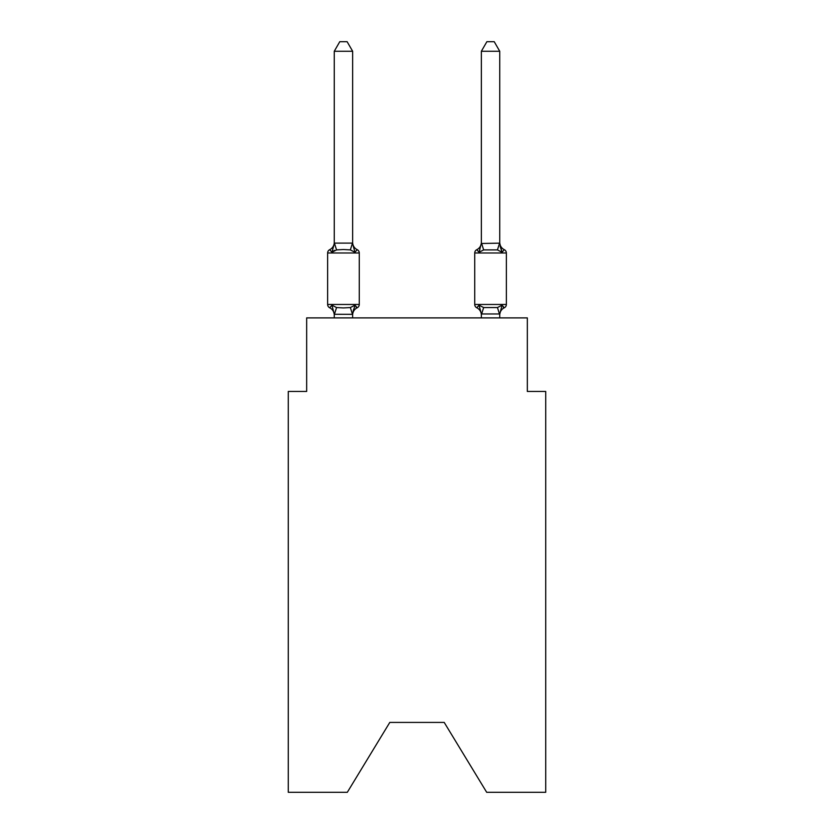 <?xml version="1.0" encoding="UTF-8"?>
<svg xmlns="http://www.w3.org/2000/svg" width="834" height="834" viewBox="0 0 834 834"><rect width="100%" height="100%" fill="white"/><g stroke="black" fill="none" stroke-linecap="round" stroke-linejoin="round"><path stroke-width="1.25" d="M444.209 722.421L486.691 792.3L545.717 792.3L545.717 391.438L527.328 391.438L527.328 317.89L306.672 317.89L306.672 391.438L288.283 391.438L288.283 792.3L347.309 792.3L389.791 722.421L444.209 722.421L389.791 722.421M504.299 307.777A3.68 3.68 0 0 0 506.363 304.462A3.68 3.68 0 0 1 504.299 307.777L503.246 307.266L504.299 307.777A3.68 3.68 0 0 0 506.363 304.462A3.68 3.68 0 0 1 504.299 307.777A3.68 3.68 0 0 0 506.363 304.462A3.68 3.68 0 0 1 504.299 307.777L503.246 307.266L504.299 307.777A3.68 3.68 0 0 0 506.363 304.462A3.68 3.68 0 0 1 504.299 307.777A3.68 3.68 0 0 0 506.363 304.462A3.68 3.68 0 0 1 504.299 307.777L503.246 307.266L504.299 307.777A3.68 3.68 0 0 0 506.363 304.462A3.68 3.68 0 0 1 504.299 307.777A3.68 3.68 0 0 0 506.363 304.462A3.68 3.68 0 0 1 504.299 307.777L503.246 307.266L504.299 307.777A3.68 3.68 0 0 0 506.363 304.462A3.68 3.68 0 0 1 504.299 307.777A3.68 3.68 0 0 0 506.363 304.462A3.68 3.68 0 0 1 504.299 307.777L503.246 307.266L504.299 307.777A3.68 3.68 0 0 0 506.363 304.462A3.68 3.68 0 0 1 504.299 307.777A3.68 3.68 0 0 0 506.363 304.462A3.68 3.68 0 0 1 504.299 307.777L503.246 307.266L504.299 307.777A3.68 3.68 0 0 0 506.363 304.462A3.68 3.68 0 0 1 504.299 307.777A3.68 3.68 0 0 0 506.363 304.462A3.68 3.68 0 0 1 504.299 307.777L502.047 305.181L504.299 307.777A8.09 8.09 0 0 0 499.743 315.043M479.915 249.345L479.06 252.264L476.808 249.668L479.06 252.264L476.808 249.668L479.06 252.264L479.915 249.345L479.06 252.264L476.808 249.668L479.06 252.264L476.808 249.668L479.06 252.264L479.915 249.345L479.06 252.264L476.808 249.668L479.06 252.264L476.808 249.668L479.06 252.264L479.915 249.345L479.06 252.264L476.808 249.668L479.06 252.264L476.808 249.668L479.06 252.264L479.915 249.345L479.06 252.264L476.808 249.668L479.06 252.264L476.808 249.668L479.06 252.264L479.915 249.345L479.06 252.264L476.808 249.668L479.06 252.264L476.808 249.668L479.06 252.264L479.915 249.345L479.06 252.264L476.808 249.668L479.06 252.264L483.657 249.898L497.45 249.898L502.047 252.264L504.299 249.668A3.68 3.68 0 0 1 506.363 252.983L506.363 304.462L506.363 252.983A3.68 3.68 0 0 0 504.299 249.668L502.047 252.264L500.129 246.249L502.047 252.264L504.299 249.668A3.68 3.68 0 0 1 506.363 252.983L506.363 304.462L506.363 252.983A3.68 3.68 0 0 0 504.299 249.668L502.047 252.264L500.129 246.249L502.047 252.264L504.299 249.668A3.68 3.68 0 0 1 506.363 252.983L506.363 304.462L506.363 252.983A3.68 3.68 0 0 0 504.299 249.668L502.047 252.264L500.129 246.249L502.047 252.264L504.299 249.668A3.68 3.68 0 0 1 506.363 252.983L506.363 304.462L506.363 252.983A3.68 3.68 0 0 0 504.299 249.668L502.047 252.264L500.129 246.249L502.047 252.264L504.299 249.668A3.68 3.68 0 0 1 506.363 252.983L506.363 304.462L506.363 252.983A3.68 3.68 0 0 0 504.299 249.668A3.68 3.68 0 0 1 506.363 252.983L506.363 304.462L506.363 252.983A3.68 3.68 0 0 0 504.299 249.668L502.047 252.264L500.129 246.249L502.047 252.264L504.299 249.668L502.047 252.264L500.129 246.249L502.047 252.264L504.299 249.668A3.68 3.68 0 0 1 506.363 252.983A3.68 3.68 0 0 0 504.299 249.668L502.047 252.264L504.299 249.668A8.09 8.09 0 0 1 499.743 242.392L499.743 242.392M499.743 243.153L499.743 51.26L481.354 51.26L481.354 243.486L499.743 243.153L502.047 252.264L500.129 246.249M499.743 317.89L499.743 313.959L481.354 313.959L481.354 315.043A8.09 8.09 0 0 0 476.808 307.777A3.68 3.68 0 0 1 474.734 304.462A3.68 3.68 0 0 0 476.808 307.777A3.68 3.68 0 0 1 474.734 304.462L506.363 304.462L506.363 252.983L506.363 304.462M481.354 317.89L481.354 313.959L479.06 305.181L476.808 307.777A8.09 8.09 0 0 1 481.354 315.043A8.09 8.09 0 0 0 476.808 307.777A3.68 3.68 0 0 1 474.734 304.462A3.68 3.68 0 0 0 476.808 307.777A8.09 8.09 0 0 1 481.354 315.043A8.09 8.09 0 0 0 476.808 307.777A3.68 3.68 0 0 1 474.734 304.462A3.68 3.68 0 0 0 476.808 307.777A8.09 8.09 0 0 1 481.354 315.043A8.09 8.09 0 0 0 476.808 307.777A3.68 3.68 0 0 1 474.734 304.462A3.68 3.68 0 0 0 476.808 307.777A8.09 8.09 0 0 1 481.354 315.043A8.09 8.09 0 0 0 476.808 307.777A3.68 3.68 0 0 1 474.734 304.462A3.68 3.68 0 0 0 476.808 307.777A8.09 8.09 0 0 1 481.354 315.043A8.09 8.09 0 0 0 476.808 307.777A3.68 3.68 0 0 1 474.734 304.462A3.68 3.68 0 0 0 476.808 307.777A8.09 8.09 0 0 1 481.354 315.043A8.09 8.09 0 0 0 476.808 307.777A3.68 3.68 0 0 1 474.734 304.462L474.734 252.983A3.68 3.68 0 0 1 476.808 249.668A8.09 8.09 0 0 0 481.354 242.392M354.94 305.181L357.192 307.777L354.94 305.181L357.192 307.777L354.94 305.181L357.192 307.777L354.94 305.181L357.192 307.777L354.94 305.181L357.192 307.777L354.94 305.181L357.192 307.777L354.94 305.181L357.192 307.777L354.94 305.181L352.49 314.335L334.257 314.293L331.953 305.181L329.701 307.777A3.68 3.68 0 0 1 327.637 304.462A3.68 3.68 0 0 0 329.701 307.777A3.68 3.68 0 0 1 327.637 304.462A3.68 3.68 0 0 0 329.701 307.777A3.68 3.68 0 0 1 327.637 304.462A3.68 3.68 0 0 0 329.701 307.777A3.68 3.68 0 0 1 327.637 304.462A3.68 3.68 0 0 0 329.701 307.777A3.68 3.68 0 0 1 327.637 304.462A3.68 3.68 0 0 0 329.701 307.777A3.68 3.68 0 0 1 327.637 304.462A3.68 3.68 0 0 0 329.701 307.777A3.68 3.68 0 0 1 327.637 304.462A3.68 3.68 0 0 0 329.701 307.777A3.68 3.68 0 0 1 327.637 304.462A3.68 3.68 0 0 0 329.701 307.777A3.68 3.68 0 0 1 327.637 304.462A3.68 3.68 0 0 0 329.701 307.777A3.68 3.68 0 0 1 327.637 304.462A3.68 3.68 0 0 0 329.701 307.777A3.68 3.68 0 0 1 327.637 304.462A3.68 3.68 0 0 0 329.701 307.777A3.68 3.68 0 0 1 327.637 304.462A3.68 3.68 0 0 0 329.701 307.777A3.68 3.68 0 0 1 327.637 304.462A3.68 3.68 0 0 0 329.701 307.777L331.953 305.181L329.701 307.777L331.953 305.181L329.701 307.777L331.953 305.181L329.701 307.777L331.953 305.181L329.701 307.777L331.953 305.181L329.701 307.777L331.953 305.181L329.701 307.777L331.953 305.181L336.55 307.548L343.452 307.923L350.343 307.548L354.94 305.181L357.192 307.777A3.68 3.68 0 0 0 359.266 304.462A3.68 3.68 0 0 1 357.192 307.777L356.097 307.235L357.192 307.777A3.68 3.68 0 0 0 359.266 304.462A3.68 3.68 0 0 1 357.192 307.777L356.097 307.235L357.192 307.777A3.68 3.68 0 0 0 359.266 304.462A3.68 3.68 0 0 1 357.192 307.777L356.097 307.235L357.192 307.777A3.68 3.68 0 0 0 359.266 304.462A3.68 3.68 0 0 1 357.192 307.777L356.097 307.235L357.192 307.777A3.68 3.68 0 0 0 359.266 304.462A3.68 3.68 0 0 1 357.192 307.777L356.097 307.235L357.192 307.777A3.68 3.68 0 0 0 359.266 304.462A3.68 3.68 0 0 1 357.192 307.777L356.097 307.235M331.953 252.264L329.701 249.668L331.953 252.264L329.701 249.668L331.953 252.264L329.701 249.668L331.953 252.264L329.701 249.668L331.953 252.264L329.701 249.668L331.953 252.264L329.701 249.668L331.953 252.264L329.701 249.668L331.953 252.264L329.701 249.668L331.953 252.264L329.701 249.668L331.953 252.264L329.701 249.668L331.953 252.264L329.701 249.668L331.953 252.264L329.701 249.668L331.953 252.264L329.701 249.668L331.953 252.264L334.403 243.101L352.49 243.101L354.94 252.264L357.192 249.668A3.68 3.68 0 0 1 359.266 252.983A3.68 3.68 0 0 0 357.192 249.668L354.94 252.264L357.192 249.668A3.68 3.68 0 0 1 359.266 252.983A3.68 3.68 0 0 0 357.192 249.668L354.94 252.264L350.343 249.898L343.452 249.522L336.55 249.898L331.953 252.264L334.434 250.377M352.646 313.959L353.501 309.633M352.646 243.153L352.646 51.26L334.257 51.26L334.257 243.153M334.257 317.89L334.257 315.043A8.09 8.09 0 0 0 329.701 307.777M334.257 242.392A8.09 8.09 0 0 1 329.701 249.668A3.68 3.68 0 0 0 327.637 252.983L359.266 252.983A3.68 3.68 0 0 0 357.192 249.668A3.68 3.68 0 0 1 359.266 252.983A3.68 3.68 0 0 0 357.192 249.668L354.94 252.264L357.192 249.668A3.68 3.68 0 0 1 359.266 252.983A3.68 3.68 0 0 0 357.192 249.668A3.68 3.68 0 0 1 359.266 252.983A3.68 3.68 0 0 0 357.192 249.668L354.94 252.264L357.192 249.668A3.68 3.68 0 0 1 359.266 252.983A3.68 3.68 0 0 0 357.192 249.668A3.68 3.68 0 0 1 359.266 252.983A3.68 3.68 0 0 0 357.192 249.668L354.94 252.264L357.192 249.668A3.68 3.68 0 0 1 359.266 252.983A3.68 3.68 0 0 0 357.192 249.668A3.68 3.68 0 0 1 359.266 252.983A3.68 3.68 0 0 0 357.192 249.668L354.94 252.264L357.192 249.668A3.68 3.68 0 0 1 359.266 252.983A3.68 3.68 0 0 0 357.192 249.668A3.68 3.68 0 0 1 359.266 252.983A3.68 3.68 0 0 0 357.192 249.668L354.94 252.264L357.192 249.668A3.68 3.68 0 0 1 359.266 252.983A3.68 3.68 0 0 0 357.192 249.668A3.68 3.68 0 0 1 359.266 252.983L359.266 304.462A3.68 3.68 0 0 1 357.192 307.777A8.09 8.09 0 0 0 352.646 315.043M476.808 307.777L479.06 305.181L476.808 307.777L479.06 305.181L476.808 307.777L479.06 305.181L476.808 307.777L479.06 305.181L476.808 307.777L479.06 305.181L476.808 307.777L479.06 305.181L483.657 307.548L497.45 307.548L502.047 305.181L497.45 307.548L499.597 314.335M327.637 252.983L327.637 304.462L359.266 304.462M352.646 317.89L352.646 314.293M352.646 242.392A8.09 8.09 0 0 0 357.192 249.668L354.94 252.264M334.257 51.26L339.772 41.7L347.121 41.7L352.646 51.26M479.06 252.264L481.354 243.153M502.047 305.181L499.743 314.293M481.354 51.26L486.879 41.7L494.228 41.7L499.743 51.26M336.55 307.548L334.403 314.335M350.343 307.548L352.49 314.335M334.403 243.101L336.55 249.898M352.49 243.101L350.343 249.898M506.363 252.983L474.734 252.983M481.51 314.335L483.657 307.548M497.45 249.898L499.597 243.101M483.657 249.898L481.51 243.101"/></g></svg>
